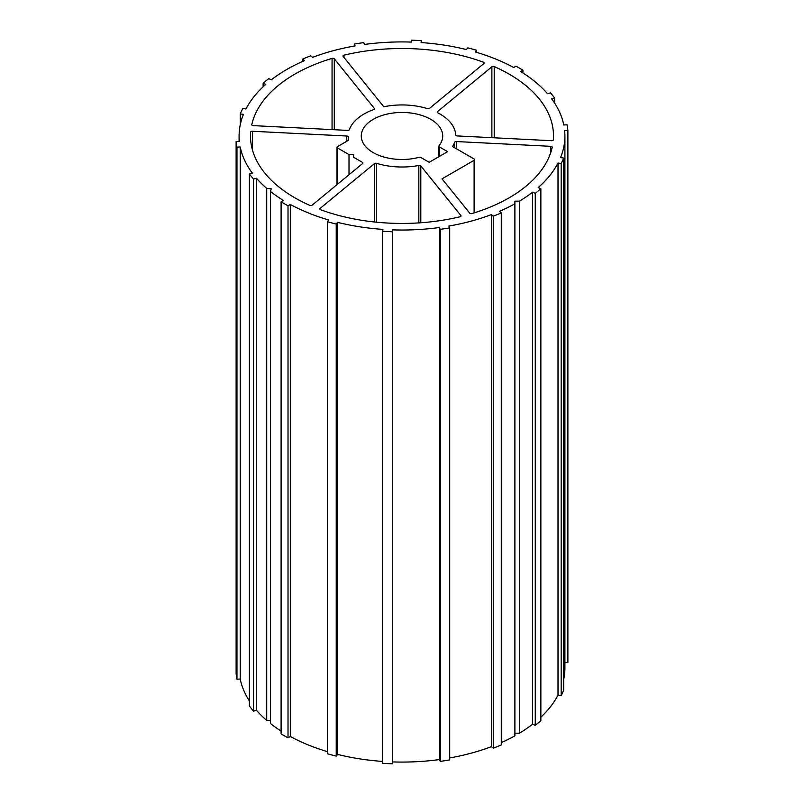 <?xml version="1.0" encoding="UTF-8"?>
<svg xmlns="http://www.w3.org/2000/svg" width="804" height="804" viewBox="0 0 804 804"><rect width="100%" height="100%" fill="white"/><g stroke="black" fill="none" stroke-linecap="round" stroke-linejoin="round"><path stroke-width="1.21" d="M437.798 112.821A53.757 31.034 180 0 1 440.009 114.027A53.757 31.034 180 0 1 455.737 135.022A1.628 0.945 0 0 0 457.225 135.926L551.584 140.7A1.628 0.945 0 0 0 553.353 139.806A151.504 87.465 0 0 0 553.504 135.976A151.504 87.465 0 0 0 509.133 74.119A151.504 87.465 0 0 0 494.209 66.571A1.628 0.945 0 0 0 491.887 66.782L437.547 111.575A1.628 0.945 0 0 0 437.255 112.118A1.628 0.945 0 0 0 437.798 112.821M483.877 63.546A1.628 0.945 0 0 0 484.169 63.003A1.628 0.945 0 0 0 483.696 62.34A1.628 0.945 0 0 0 483.425 62.209A151.504 87.465 0 0 0 344.001 55.164A1.628 0.945 0 0 0 342.996 56.039A1.628 0.945 0 0 0 343.147 56.431L383.186 105.997A1.628 0.945 0 0 0 385.166 106.5A53.757 31.034 180 0 1 427.437 108.63A1.628 0.945 0 0 0 429.547 108.339L483.877 63.546M334.293 58.823A1.628 0.945 0 0 0 333.962 58.551A1.628 0.945 0 0 0 332.062 58.38A151.504 87.465 0 0 0 251.793 124.57A1.628 0.945 0 0 0 251.773 124.69A1.628 0.945 0 0 0 253.26 125.625L347.629 130.399A1.628 0.945 0 0 0 349.368 129.645A53.757 31.034 180 0 1 373.709 109.585A1.628 0.945 0 0 0 374.473 108.781A1.628 0.945 0 0 0 374.322 108.389L334.293 58.823L334.293 129.725M348.263 136.921A1.628 0.945 0 0 0 347.79 136.288A1.628 0.945 0 0 0 346.775 136.017L252.416 131.253A1.628 0.945 0 0 0 250.637 132.147A151.504 87.465 0 0 0 250.496 135.976A151.504 87.465 0 0 0 309.791 205.372A1.628 0.945 0 0 0 312.113 205.171L362.604 163.544A1.628 0.945 0 0 0 362.895 163.001A1.628 0.945 0 0 0 362.423 162.338L353.619 157.252L353.619 154.599L349.006 154.599L337.489 147.946A1.628 0.945 180 0 1 337.017 147.283A1.628 0.945 180 0 1 337.489 146.619L348.162 140.459A1.628 0.945 0 0 0 348.634 139.795A1.628 0.945 0 0 0 348.624 139.675A53.757 31.034 180 0 1 348.263 136.921L348.263 140.388M430.793 119.344A40.723 23.517 0 0 0 386.412 114.248A40.723 23.517 0 0 0 361.277 135.976A40.723 23.517 0 0 0 373.197 152.599A40.723 23.517 0 0 0 419.045 157.323A1.628 0.945 180 0 1 420.884 157.514L429.185 162.307L447.617 151.665L439.316 146.881A1.628 0.945 180 0 1 438.833 146.207A1.628 0.945 180 0 1 438.984 145.815A40.723 23.517 0 0 0 442.723 135.976A40.723 23.517 0 0 0 430.793 119.344M420.814 165.946A1.628 0.945 0 0 0 420.492 165.684A1.628 0.945 0 0 0 418.834 165.453A53.757 31.034 180 0 1 376.563 163.312A1.628 0.945 0 0 0 374.453 163.604L320.123 208.407A1.628 0.945 0 0 0 319.821 208.95A1.628 0.945 0 0 0 320.575 209.733A151.504 87.465 0 0 0 459.999 216.778A1.628 0.945 0 0 0 461.004 215.914A1.628 0.945 0 0 0 460.853 215.512L420.814 165.946L420.814 222.768M552.207 147.383A1.628 0.945 0 0 0 552.227 147.253A1.628 0.945 0 0 0 551.745 146.589A1.628 0.945 0 0 0 550.74 146.318L456.37 141.554A1.628 0.945 0 0 0 454.632 142.298A53.757 31.034 180 0 1 452.883 145.986A1.628 0.945 0 0 0 452.793 146.288A1.628 0.945 0 0 0 453.275 146.951L474.109 158.981A1.628 0.945 180 0 1 474.591 159.654A1.628 0.945 180 0 1 474.109 160.318L442.019 178.84L469.707 213.13A1.628 0.945 0 0 0 471.938 213.562A151.504 87.465 0 0 0 552.207 147.383M519.495 68.139A166.167 95.937 0 0 0 515.997 66.179L513.686 67.506A162.91 94.058 0 0 0 475.254 51.969L476.631 50.26A166.167 95.937 0 0 0 467.767 47.868L466.39 49.577A162.91 94.058 0 0 0 421.065 42.562L421.346 40.692A166.167 95.937 0 0 0 411.608 40.2L411.326 42.079A162.91 94.058 0 0 0 364.574 44.431L363.73 42.622A166.167 95.937 0 0 0 354.293 44.079L355.137 45.898A162.91 94.058 0 0 0 312.605 57.345L310.736 55.808A166.167 95.937 0 0 0 302.726 59.044L304.595 60.581A162.91 94.058 0 0 0 271.4 79.747L268.727 78.671A166.167 95.937 0 0 0 263.139 83.284L265.812 84.36A162.91 94.058 0 0 0 245.934 109.002L242.828 108.429A166.167 95.937 0 0 0 240.306 113.877L243.451 114.369A162.91 94.058 0 0 0 239.089 135.976A162.91 94.058 0 0 0 239.361 141.353L236.115 141.524A166.167 95.937 0 0 0 236.969 147.142L240.215 146.981A162.91 94.058 0 0 0 252.355 173.151L249.401 173.945A166.167 95.937 0 0 0 253.531 179.061L256.486 178.257A162.91 94.058 0 0 0 266.727 188.387L271.219 188.839L270.435 191.432A162.91 94.058 0 0 0 283.4 200.457L281.098 201.784A166.167 95.937 0 0 0 288.013 205.774L290.314 204.447A162.91 94.058 0 0 0 328.756 219.984L327.379 221.693A166.167 95.937 0 0 0 336.233 224.075L337.61 222.366A162.91 94.058 0 0 0 382.935 229.381L382.654 231.261A166.167 95.937 0 0 0 392.392 231.743L392.674 229.874A162.91 94.058 0 0 0 439.426 227.512L440.27 229.331A166.167 95.937 0 0 0 449.707 227.874L448.863 226.055A162.91 94.058 0 0 0 491.395 214.598L493.264 216.145A166.167 95.937 0 0 0 501.274 212.909L499.405 211.362A162.91 94.058 0 0 0 514.892 203.784L514.892 201.151L519.454 201.151A162.91 94.058 0 0 0 532.58 192.206L535.253 193.292A166.167 95.937 0 0 0 540.861 188.669L538.188 187.583A162.91 94.058 0 0 0 558.016 163.031L561.172 163.513A166.167 95.937 0 0 0 563.694 158.066L560.549 157.584A162.91 94.058 0 0 0 564.91 135.976A162.91 94.058 0 0 0 564.639 130.6L567.885 130.429A166.167 95.937 0 0 0 567.031 124.811L563.785 124.972A162.91 94.058 0 0 0 551.644 98.802L554.599 98.008A166.167 95.937 0 0 0 550.469 92.892L547.514 93.686A162.91 94.058 0 0 0 520.6 71.496L522.912 70.169A166.167 95.937 0 0 0 519.495 68.139M249.401 173.945L249.401 705.992A166.167 95.937 0 0 0 253.531 711.108L256.486 710.314A162.91 94.058 0 0 0 266.727 720.434L270.435 720.816M236.115 141.524L236.115 673.571A166.167 95.937 0 0 0 236.969 679.199L240.215 679.028A162.91 94.058 0 0 0 249.401 700.957M564.91 662.637L567.885 662.486L567.885 130.429M563.694 679.46A162.91 94.058 0 0 0 564.91 668.024L564.91 135.976M540.861 717.208A162.91 94.058 0 0 0 558.016 695.088L561.172 695.571A166.167 95.937 0 0 0 563.694 690.123L563.694 158.066M514.892 733.198L519.454 733.198A162.91 94.058 0 0 0 532.58 724.263L535.253 725.339A166.167 95.937 0 0 0 540.861 720.716L540.861 188.669M501.274 742.605A162.91 94.058 0 0 0 514.892 735.841L514.892 203.784M449.707 757.951A162.91 94.058 0 0 0 491.395 746.655L493.264 748.192A166.167 95.937 0 0 0 501.274 744.956L501.274 212.909M382.654 231.261L382.654 763.308A166.167 95.937 0 0 0 392.392 763.8L392.674 761.921A162.91 94.058 0 0 0 439.426 759.569L440.27 761.378A166.167 95.937 0 0 0 449.707 759.921L449.707 227.874M327.379 221.693L327.379 753.74A166.167 95.937 0 0 0 336.233 756.132L337.61 754.423A162.91 94.058 0 0 0 382.654 761.418M281.098 201.784L281.098 733.841A166.167 95.937 0 0 0 288.013 737.831L290.314 736.494A162.91 94.058 0 0 0 327.379 751.629M270.435 191.432L270.435 723.489A162.91 94.058 0 0 0 281.098 731.067M266.727 188.387L266.727 720.434M256.486 178.257L256.486 710.314M288.013 205.774L288.013 737.831M290.314 204.447L290.314 736.494M336.233 224.075L336.233 756.132M337.61 222.366L337.61 754.423M392.392 231.743L392.392 763.8M392.674 229.874L392.674 761.921M439.426 227.512L439.426 759.569M440.27 229.331L440.27 761.378M491.395 214.598L491.395 746.655M493.264 216.145L493.264 748.192M519.454 201.151L519.454 733.198M532.58 192.206L532.58 724.263M535.253 193.292L535.253 725.339M558.016 163.031L558.016 695.088M561.172 163.513L561.172 695.571M554.599 98.008L554.599 103.053M522.912 70.169L522.912 72.943M476.631 50.26L476.631 52.371M421.346 40.692L421.346 42.582M354.293 44.079L354.293 46.049M302.726 59.044L302.726 61.395M263.139 83.284L263.139 86.792M240.306 113.877L240.306 124.54M236.969 147.142L236.969 679.199M240.215 146.981L240.215 679.028M253.531 179.061L253.531 711.108M353.619 157.252L353.619 154.599M349.006 154.599L349.006 174.749M550.74 146.318L550.74 152.609M456.37 141.554L456.37 148.74M454.632 142.298L454.632 147.735M452.883 145.986L452.883 146.589M474.109 160.318L474.109 212.899M418.834 165.453L418.834 222.899M376.563 163.312L376.563 222.205M374.453 163.604L374.453 221.984M320.123 208.407L320.123 209.482M460.853 215.512L460.853 216.306M439.316 146.881L439.316 156.458M346.775 136.017L346.775 141.253M252.416 131.253L252.416 149.835M250.637 132.147L250.637 139.806M362.423 162.338L362.423 163.694M337.489 147.946L337.489 184.247M332.062 58.38L332.062 129.605M374.322 108.389L374.322 109.183M483.425 62.209L483.425 63.918M344.001 55.164L344.001 57.486M494.209 66.571L494.209 137.796M491.887 66.782L491.887 137.685M437.547 111.575L437.547 112.66M239.089 135.976L239.089 141.373M474.591 159.654L474.591 212.748M438.833 146.207L438.833 156.74M337.017 147.283L337.017 184.639"/></g></svg>
